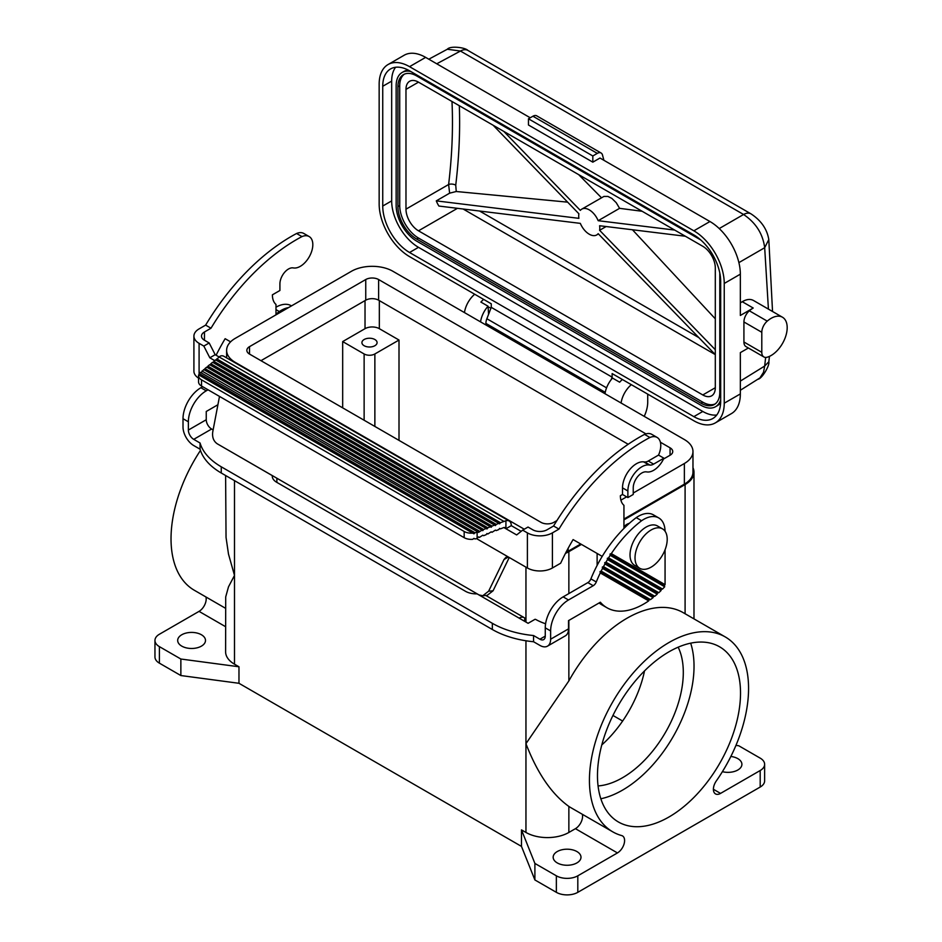 <?xml version="1.0" encoding="UTF-8"?>
<svg xmlns="http://www.w3.org/2000/svg" width="942" height="942" viewBox="0 0 942 942"><rect width="100%" height="100%" fill="white"/><g stroke="black" fill="none" stroke-linecap="round" stroke-linejoin="round"><path stroke-width="1.41" d="M395.593 67.271A37.927 21.902 -120 0 0 391.672 81.13L391.672 200.881A37.927 21.902 60 0 0 418.495 247.334L702.791 411.466A37.927 21.902 -120 0 0 716.756 415.01M382.735 206.039A37.927 21.902 60 0 0 409.546 252.491L693.854 416.635A37.927 21.902 -120 0 0 712.823 418.507A37.927 21.902 -120 0 0 720.677 401.151L720.677 281.399A37.927 21.902 60 0 0 693.854 234.935L409.546 70.803A37.927 21.902 -120 0 0 390.589 68.919A37.927 21.902 -120 0 0 382.735 86.287L382.735 206.039L391.672 200.881M763.891 356.959A10.115 5.84 -60 0 1 761.795 352.32L761.795 332.279A10.115 5.84 -60 0 1 767.235 321.128A22.761 13.141 -60 0 1 782.472 317.23A22.761 13.141 -60 0 1 785.11 337.978A22.761 13.141 -60 0 1 767.235 357.206A10.115 5.84 -60 0 1 763.891 356.959L746.017 346.632A10.115 5.84 -60 0 1 743.921 342.005L743.921 321.964A10.115 5.84 -60 0 1 749.349 310.801A22.761 13.141 -60 0 1 753.211 308.034L740.341 315.464L740.341 274.169A42.991 24.822 -120 0 0 709.95 221.523L599.983 158.032L592.824 162.165L592.824 155.972L597.299 153.381A7.583 4.38 -60 0 1 601.09 153.004A7.583 4.38 -60 0 1 602.48 154.983L603.904 160.305M611.17 379.65L612.135 377.165L491.265 307.375L486.861 318.737A10.115 5.84 120 0 0 485.907 323.412L485.907 324.966M467.856 50.397C465.348 47.5 450.205 45.534 447.32 49.243L460.461 51.045A15.178 8.761 120 0 1 467.856 50.397A15.178 8.761 120 0 0 467.856 50.397L750.974 213.846C761.112 220.499 767.059 229.059 768.802 239.551L764.68 247.722C762.89 233.863 755.849 222.783 743.579 214.493L719.229 228.553M769.449 356.37L768.837 361.752L764.68 366.049L765.646 357.43M493.125 125.239L578.894 213.775A14.907 8.608 60 0 0 578.894 218.344L436.287 200.87L449.617 193.169L456.246 191.509L567.637 202.153M463.134 209.018L715.308 354.616L598.17 233.675A14.907 8.608 60 0 1 596.71 234.947A14.907 8.608 60 0 1 580.331 223.372L438.913 206.051A17.698 10.221 60 0 1 436.287 200.87M457.447 208.323L418.495 230.814A17.698 10.221 60 0 1 405.978 209.136L405.978 89.384A17.698 10.221 60 0 1 409.64 81.283A17.698 10.221 60 0 1 418.495 82.154L702.791 246.298A17.698 10.221 60 0 1 715.308 267.975L715.308 387.727A17.698 10.221 60 0 1 711.646 395.828A17.698 10.221 60 0 1 702.791 394.957L715.308 387.727M456.246 191.509L455.74 185.15A5.063 2.461 6.9 0 0 448.616 184.514L449.617 193.169M204.461 331.984A10.115 5.84 0 0 0 201.494 336.117A10.115 5.84 0 0 0 204.461 340.239L204.461 331.984L210.996 328.216L205.627 325.12A177.014 102.195 -60 0 1 296.589 233.498A17.698 10.221 120 0 1 303.783 233.451L309.153 236.548A17.698 10.221 120 0 1 310.165 255.082A17.698 10.221 120 0 1 293.845 267.987L292.927 267.869A12.14 7.006 120 0 0 284.272 272.733A12.14 7.006 120 0 0 279.915 283.872L279.915 290.489L272.403 294.822A22.761 13.141 -60 0 0 275.982 304.431L275.982 314.852M740.341 274.169L724.245 283.46A42.991 24.822 -120 0 0 693.854 230.814L409.546 66.67A42.991 24.822 -120 0 0 388.057 64.539A42.991 24.822 -120 0 0 379.155 84.227L379.155 203.978A42.991 24.822 60 0 0 409.546 256.624L491.265 303.795L491.265 307.375M219.498 396.405L212.739 431.942C212.056 437.265 213.563 441.221 217.272 443.812L478.983 594.908L482.74 595.768L488.615 591.211L493.066 590.799L509.257 557.499M493.066 590.799L487.202 595.344L482.74 595.768M700.718 239.939L416.705 75.961A26.553 15.331 -120 0 0 403.423 74.642A26.553 15.331 -120 0 0 397.924 86.805L397.924 206.557A26.553 15.331 -120 0 0 416.705 239.068L701.001 403.211A26.553 15.331 -120 0 0 714.283 404.53A26.553 15.331 -120 0 0 719.782 392.378L719.782 272.945M404.353 74.183A26.553 15.331 -120 0 0 399.714 85.769L397.924 86.805M715.343 422.887L731.439 413.597A42.991 24.822 -120 0 0 740.341 393.921L724.245 403.211A42.991 24.822 -120 0 1 715.343 422.887A42.991 24.822 -120 0 1 693.854 420.768L612.135 373.585L612.135 377.165M205.945 596.981A10.115 5.84 120 0 1 199.045 611.37L159.398 634.249A15.178 8.761 0 0 0 154.959 640.442L154.959 656.963A15.178 8.761 0 0 0 159.398 663.156L180.864 675.544L238.974 683.291L521.479 846.399L534.891 879.946L556.357 892.333A15.178 8.761 180 0 0 577.811 892.333L760.194 787.041A15.178 8.761 0 0 0 764.633 780.847L764.633 764.327A15.178 8.761 0 0 0 760.194 758.133L738.728 745.746L735.949 745.369M760.194 787.041L760.194 770.521A15.178 8.761 0 0 0 764.633 764.327M605.011 393.732A18.97 10.951 -60 0 1 612.5 378.06L619.648 382.193A18.97 10.951 -60 0 1 622.403 379.508M503.805 131.409L580.331 210.396A14.907 8.608 60 0 1 581.803 209.124A14.907 8.608 60 0 1 598.17 220.699L674.696 230.072M581.803 209.124L603.881 196.454L607.931 196.431L611.876 198.421L616.256 202.718L619.589 208.335L598.17 220.699M201.517 386.032A10.115 5.84 0 0 1 198.55 381.899L198.55 375.705A10.115 5.84 0 0 1 198.656 374.881L472.754 533.125A10.115 5.84 180 0 1 464.171 531.476L464.171 537.67L201.517 386.032L201.517 379.838L464.171 531.476M198.55 375.705A10.115 5.84 0 0 0 201.517 379.838M685.376 236.242L599.607 225.739A14.907 8.608 60 0 1 599.607 230.295L715.308 349.729M606.118 226.539L599.607 230.295M720.677 399.808A29.084 16.791 60 0 1 715.543 406.72A29.084 16.791 60 0 1 701.001 405.272L416.705 241.14A29.084 16.791 60 0 1 396.146 205.521L396.146 85.769A29.084 16.791 60 0 1 402.163 72.463A29.084 16.791 60 0 1 410.712 71.462M210.996 328.216A177.014 102.195 -60 0 1 301.946 236.595L296.589 233.498M748.372 347.998L740.341 352.626L740.341 393.921M715.143 403.953A26.553 15.331 -120 0 1 702.791 402.175L418.495 238.043L416.705 239.068M647.719 394.133L647.719 402.093A25.293 14.601 -60 0 1 644.222 416.376M621.096 403.023A18.97 10.951 -60 0 1 631.34 384.666M578.671 174.635L601.479 197.761M309.153 236.548A17.698 10.221 120 0 0 301.946 236.595M592.824 155.972L528.462 118.798L528.462 125.003L592.824 162.165M528.462 118.798L532.937 116.219A7.583 4.38 -60 0 1 536.728 115.842L601.09 153.004M205.627 325.12L199.092 328.888A17.698 10.221 0 0 0 193.911 336.117A17.698 10.221 0 0 0 199.092 343.335L203.825 346.067L209.83 357.795L214.658 360.586M230.602 341.852L225.138 338.696A146.669 84.674 120 0 0 216.107 355.228M740.341 302.853L742.261 301.711L753.211 308.034M782.472 317.23L753.447 300.463C750.327 298.779 746.606 299.191 742.261 301.711M480.561 321.881A18.97 10.951 -60 0 1 488.05 306.209L488.58 314.298M488.05 306.209L480.891 302.076A18.97 10.951 -60 0 1 483.646 299.403M508.28 557.04L504.029 559.489L505.913 557.346L508.927 557.323L527.39 567.979A17.698 10.221 0 0 0 552.412 567.979L552.412 532.878L558.947 529.098A177.014 102.195 -60 0 1 649.909 437.488L644.54 434.392A177.014 102.195 -60 0 0 553.578 526.001L558.947 529.098M553.578 526.001L547.055 529.781A10.115 5.84 0 0 1 532.748 529.781L528.026 527.049L522.657 530.146L527.39 532.878A17.698 10.221 0 0 0 552.412 532.878M418.495 238.043A26.553 15.331 -120 0 1 399.714 205.521L399.714 85.769M530.24 117.774L425.643 57.38A42.991 24.822 -120 0 0 404.153 55.248L388.057 64.539M521.162 531.347L511.294 525.648L505.925 528.745L505.925 520.749L500.461 522.692L499.613 523.858L498.777 523.375L496.257 524.4L495.41 525.565L494.574 525.083L492.042 526.095L491.206 527.261L490.358 526.778L487.838 527.803L487.002 528.968L486.154 528.474L483.635 529.498L204.944 368.593L206.71 367.144L486.154 528.474M522.657 530.146L516.652 534.938L503.829 527.532L500.461 528.886L499.613 528.403L498.777 529.569L496.257 530.593L495.41 530.111L492.042 532.289L491.206 531.806L487.838 533.996L487.002 533.502L486.154 534.667L483.635 535.692L482.787 535.209L479.431 537.399L478.583 536.905L477.123 538.329A10.115 5.84 180 0 1 475.015 538.977L473.944 538.353L472.754 539.319A10.115 5.84 180 0 1 464.171 537.67M582.333 814.288A10.115 5.84 120 0 1 575.432 828.677L617.446 852.934A10.115 5.84 120 0 0 624.051 844.02A10.115 5.84 120 0 0 622.509 835.919A10.115 5.84 120 0 0 621.696 835.578A112.522 64.963 120 0 1 612.736 831.833A112.522 64.963 120 0 1 612.736 701.908A112.522 64.963 120 0 1 725.258 636.933A112.522 64.963 120 0 1 716.297 780.965A10.115 5.84 120 0 0 715.496 793.906A10.115 5.84 120 0 0 720.548 793.399L760.194 770.521M472.754 533.125L473.944 533.808L475.015 532.783L199.257 373.574L198.903 375.022M193.911 336.117L193.911 371.207A17.698 10.221 0 0 0 198.55 378.107M632.459 229.766L715.308 318.82M724.245 283.46L724.245 403.211M418.495 230.814L702.791 394.957M617.446 852.934L577.811 875.813A15.178 8.761 180 0 1 556.357 875.813L534.891 863.425L521.479 829.878L521.479 846.399M720.642 402.587A29.084 16.791 60 0 1 717.333 405.684L715.543 406.72M619.589 208.335L642.138 211.279M740.341 390.271L759.97 377.883L763.515 372.278L764.68 366.049L740.341 381.098M154.959 640.442A15.178 8.761 0 0 0 159.398 646.636L180.864 659.023L180.864 675.544M402.163 72.463L403.953 71.427A29.084 16.791 60 0 1 408.286 70.108M504.029 559.489L488.615 591.211M508.927 557.323L476.464 538.577M581.438 544.405L568.862 551.659A30.344 17.521 180 0 1 565.459 553.354M575.432 828.677L568.862 832.457L568.862 806.434C551.576 793.988 537.27 773.076 525.954 743.674L568.862 680.913L568.862 620.413M221.311 446.143L271.331 475.062A10.115 5.84 -60 0 1 271.378 475.039L272.273 475.604A15.178 8.761 180 0 0 272.25 476.099A15.178 8.761 180 0 0 276.701 482.292L465.513 591.305A15.178 8.761 0 0 0 477.088 593.86L528.097 623.31L535.068 619.283A30.344 17.521 0 0 0 535.727 619.447A50.574 29.202 0 0 0 545.583 623.769M342.676 407.862L342.676 341.581L365.025 328.676A10.115 5.84 180 0 1 379.332 328.676L399.008 340.038L399.008 440.373M201.423 646.13A13.906 8.031 180 0 1 186.269 647.861A13.906 8.031 180 0 1 177.685 640.442A13.906 8.031 180 0 1 181.759 634.767A13.906 8.031 180 0 1 196.913 633.024A13.906 8.031 180 0 1 205.497 640.442A13.906 8.031 180 0 1 201.423 646.13M464.465 312.591A18.97 10.951 -60 0 1 474.709 294.234M200.458 450.429A112.522 64.963 120 0 0 194.335 590.269L225.609 608.332M238.974 683.291L238.974 666.771L180.864 659.023M568.862 832.457A30.344 17.521 180 0 1 525.954 832.457L521.479 829.878M238.974 666.771L234.499 664.192A30.344 17.521 180 0 1 225.609 651.805L225.703 596.922L228.494 586.842L234.499 575.409L228.494 554.096L226.045 537.435L225.609 475.51M276.877 478.218L276.877 482.398M519.16 618.14A10.115 5.84 -60 0 1 524.211 617.646A10.115 5.84 -60 0 1 524.706 617.987L524.706 621.343M568.862 806.434A112.522 64.963 120 0 0 570.711 807.577L612.736 831.833M488.121 307.269A6.064 3.509 -60 0 1 489.652 307.528L490.923 308.258M740.518 693.088A101.147 58.392 120 0 0 719.57 646.789A101.147 58.392 120 0 0 641.632 673.883A101.147 58.392 120 0 0 597.475 775.678A101.147 58.392 120 0 0 618.423 821.989A101.147 58.392 120 0 0 696.373 794.883A101.147 58.392 120 0 0 740.518 693.088M534.891 879.946L534.891 863.425M557.24 851.556A13.906 8.031 180 0 1 572.406 849.814A13.906 8.031 180 0 1 580.99 857.232A13.906 8.031 180 0 1 576.916 862.907A13.906 8.031 180 0 1 561.762 864.65A13.906 8.031 180 0 1 553.166 857.232A13.906 8.031 180 0 1 557.24 851.556M730.851 756.461A13.906 8.031 180 0 1 741.907 764.327A13.906 8.031 180 0 1 737.833 770.003A13.906 8.031 180 0 1 722.396 771.675M692.971 467.691A30.344 17.521 180 0 1 693.983 472.178A30.344 17.521 180 0 1 685.093 484.565L623.945 519.866M633.236 493.031L684.375 463.499A29.332 16.932 0 0 0 692.971 451.524L692.971 472.178A29.332 16.932 180 0 1 684.375 484.153L623.945 519.042M580.719 543.993L568.156 551.247A29.332 16.932 180 0 1 565.965 552.389M692.971 451.524A29.332 16.932 0 0 0 684.375 439.549L392.92 271.284A29.332 16.932 0 0 0 351.437 271.284L235.217 338.378A29.332 16.932 0 0 0 226.622 350.353A29.332 16.932 0 0 0 235.217 362.329L524.27 529.216M556.934 520.561L553.849 522.339A9.102 5.252 180 0 1 540.979 522.339L249.524 354.074A9.102 5.252 180 0 1 246.851 350.353A9.102 5.252 180 0 1 249.524 346.644L365.743 279.538A9.102 5.252 180 0 1 378.613 279.538L645.953 433.885M660.389 442.222L670.068 447.815A9.102 5.252 180 0 1 672.741 451.524A9.102 5.252 180 0 1 670.068 455.245L663.498 459.037M620.896 500.155L626.618 496.846M628.184 444.271L378.613 300.192A9.102 5.252 0 0 0 365.743 300.192L260.969 360.68M622.638 721.042L612.948 715.449M601.797 744.922A85.981 49.643 120 0 0 644.516 670.916M342.676 341.581L364.13 353.968A7.583 4.38 0 0 0 374.869 353.968L399.008 340.038M364.13 339.52A7.583 4.38 180 0 1 372.408 338.567A7.583 4.38 180 0 1 377.083 342.617A7.583 4.38 180 0 1 374.869 345.714A7.583 4.38 180 0 1 366.591 346.668A7.583 4.38 180 0 1 361.916 342.617A7.583 4.38 180 0 1 364.13 339.52M725.258 636.933L683.244 612.677A112.522 64.963 120 0 0 568.862 680.913M623.945 526.672A12.646 7.301 -60 0 1 626.983 524.305A12.646 7.301 -60 0 1 629.362 523.305M598.064 785.934A85.981 49.643 120 0 0 683.303 672.447A85.981 49.643 120 0 0 678.169 647.189M600.843 798.769A101.147 58.392 120 0 0 694.03 666.253A101.147 58.392 120 0 0 690.674 643.174M213.127 429.893L211.609 429.022L193.734 439.349L200.069 443.011L200.069 449.204L193.734 445.542A15.178 8.761 60 0 1 183.007 426.962L183.007 418.695A25.293 14.601 -60 0 1 200.881 387.727L202.671 386.691M221.264 466.808L221.264 473.002L492.336 629.503L492.336 623.31L221.264 466.808A75.866 43.803 180 0 1 200.069 443.011M492.336 623.31A75.866 43.803 0 0 0 533.561 635.544L539.896 639.206A7.583 4.38 -120 0 0 543.699 639.583A7.583 4.38 -120 0 0 545.265 636.109L545.265 627.855L550.634 630.952L550.634 639.206A15.178 8.761 60 0 1 547.49 646.153A15.178 8.761 60 0 1 539.896 645.4L533.561 641.737L533.561 635.544M211.609 429.022A7.583 4.38 -120 0 1 206.251 419.732L206.251 411.477L217.908 404.742M288.57 307.587A30.344 17.521 120 0 0 279.338 311.567A92.045 53.141 120 0 0 275.982 314.228M206.251 419.732L188.365 430.058L188.365 421.792A25.293 14.601 -60 0 1 206.251 390.824L208.041 389.8M623.945 528.438L623.945 505.324A22.761 13.141 -60 0 1 620.366 495.716L622.509 494.468L622.509 487.862A19.723 11.386 -60 0 1 629.597 469.752A19.723 11.386 -60 0 1 643.645 461.863L644.563 461.969A10.115 5.84 120 0 0 648.261 461.027L658.529 455.092A17.698 10.221 120 0 0 657.104 437.429L651.746 434.333A17.698 10.221 120 0 0 644.54 434.392M597.122 565.435L597.122 553.46L602.209 556.392L573.101 539.589A146.669 84.674 120 0 0 560.667 563.21L552.412 567.979M657.104 437.429A17.698 10.221 120 0 0 649.909 437.488M490.358 526.778L209.654 364.707L207.888 366.167L487.838 527.803M201.411 372.337L203.766 369.57L481.951 530.181L478.583 532.371L200.387 372.361A10.115 5.84 0 0 0 199.257 373.574M213.186 362.623L215.541 359.856L498.777 523.375M213.775 361.316L496.257 524.4M647.166 471.966L646.247 471.86A12.14 7.006 120 0 0 637.593 476.723A12.14 7.006 120 0 0 633.236 487.862L633.236 494.468L627.878 497.564L627.878 490.959A19.723 11.386 -60 0 1 634.955 472.849A19.723 11.386 -60 0 1 649.014 464.959L649.933 465.065A10.115 5.84 120 0 0 653.618 464.123L663.898 458.189A17.698 10.221 120 0 1 647.166 471.966M511.294 525.648A10.115 5.84 120 0 0 509.198 521.02L223.819 356.253A10.115 5.84 120 0 0 220.558 355.994L219.086 356.936L215.188 354.698L209.83 357.795M215.188 354.698L209.183 342.97L204.461 340.239M209.183 342.97L203.825 346.067M622.509 494.468L627.878 497.564M658.529 455.092L663.898 458.189M653.242 596.51L654.796 596.239L603.492 566.625L602.303 567.096L653.242 596.51L653.112 597.605A73.335 42.343 120 0 1 650.498 599.595L648.885 599.83L648.685 600.89A73.335 42.343 120 0 1 606.942 607.743L601.573 604.646A73.335 42.343 120 0 1 599.065 602.974M603.492 566.625A92.045 53.141 120 0 1 604.952 563.964L604.74 562.668L605.965 562.209A92.045 53.141 120 0 1 607.508 559.595L607.319 558.312L661.096 589.374L662.544 589.033A73.335 42.343 120 0 0 664.687 586.772L664.346 585.406L610.039 554.049L611.311 553.613A92.045 53.141 120 0 1 641.596 520.726L636.239 517.629A92.045 53.141 120 0 0 590.905 578.871L596.274 581.968A92.045 53.141 120 0 1 600.278 572.936L600.007 571.606L601.161 571.111A92.045 53.141 120 0 1 602.55 568.403L653.112 597.605M661.096 589.374L661.072 590.516A73.335 42.343 120 0 1 658.799 592.706L657.304 593.013L657.233 594.143A73.335 42.343 120 0 1 654.796 596.239M550.634 639.206L568.509 628.879L568.509 620.625L600.36 602.232A73.335 42.343 120 0 0 606.942 607.743M650.498 599.595L601.161 571.111M648.885 599.83L600.007 571.606M602.55 568.403L602.303 567.096M607.319 558.312L608.567 557.864A92.045 53.141 120 0 1 610.192 555.309L610.039 554.049M600.278 572.936L648.685 600.89M607.508 559.595L661.072 590.516M610.192 555.309L664.687 586.772M662.544 589.033L608.567 557.864M665.064 549.787L665.064 584.652L664.346 585.406M665.064 584.652L611.311 553.613M665.064 531.229A30.344 17.521 120 0 0 658.776 517.947L653.418 514.85A30.344 17.521 120 0 0 636.239 517.629M658.776 517.947A30.344 17.521 120 0 0 641.596 520.726M662.497 528.862L657.492 525.966A22.761 13.141 120 0 0 639.948 532.065A22.761 13.141 120 0 0 630.021 554.968A22.761 13.141 120 0 0 634.731 565.388L639.736 568.273A22.761 13.141 120 0 0 657.281 562.174A22.761 13.141 120 0 0 667.207 539.271A22.761 13.141 120 0 0 662.497 528.862A22.761 13.141 120 0 0 644.964 534.95A22.761 13.141 120 0 0 635.026 557.852A22.761 13.141 120 0 0 639.736 568.273M658.799 592.706L605.965 562.209M657.304 593.013L604.74 562.668M604.952 563.964L657.233 594.143M272.273 475.604L272.273 476.581M590.905 578.871A5.063 2.92 120 0 1 587.855 582.615L563.151 596.875L568.509 599.972L593.225 585.712A5.063 2.92 120 0 0 596.274 581.968M221.264 473.002A75.866 43.803 180 0 1 200.069 449.204M568.509 628.879A15.178 8.761 60 0 1 565.365 635.826L547.49 646.153M492.336 629.503A75.866 43.803 0 0 0 533.561 641.737M188.365 430.058A7.583 4.38 -120 0 0 193.734 439.349M275.982 309.635L279.338 311.567M291.49 305.891L291.16 305.703A30.344 17.521 120 0 0 275.982 307.21M568.509 599.972A25.293 14.601 120 0 0 550.634 630.952M492.042 526.095L210.831 363.742L212.598 362.281L494.574 525.083M210.243 365.049L210.831 363.742M563.151 596.875A25.293 14.601 120 0 0 545.265 627.855M207.299 367.486L207.888 366.167M202 371.03L479.431 531.194M483.635 529.498L482.787 530.664L481.951 530.181M509.198 521.02A10.115 5.84 120 0 0 505.925 520.749M503.829 527.532L505.312 527.532L505.925 528.745M477.747 531.877L477.123 532.136A10.115 5.84 180 0 1 475.015 532.783M216.13 360.197L219.086 356.936L503.829 521.338M216.719 358.878L500.461 522.692M204.355 369.912L204.944 368.593M391.672 81.13L382.735 86.287M605.247 392.319L485.907 323.412M486.861 318.737L606.566 387.845M768.425 309.117L764.68 247.722L738.893 262.618M451.983 101.489A497.388 287.169 120 0 1 448.616 184.514L405.978 209.136M436.747 63.797L460.461 51.045L743.579 214.493A15.178 8.761 120 0 1 750.974 213.846M709.95 221.523L693.854 230.814M702.791 402.175L701.001 403.211M409.546 252.491L418.495 247.334M418.495 82.154L405.978 89.384M767.235 321.128L749.349 310.801M693.854 416.635L702.791 411.466M761.795 332.279L743.921 321.964M479.584 211.032L698.917 337.66M527.39 567.979L527.39 532.878M399.714 205.521L397.924 206.557M597.299 153.381L532.937 116.219M577.811 892.333L577.811 875.813M556.357 892.333L556.357 875.813M713.4 789.278L720.548 793.399M761.795 352.32L743.921 342.005M425.643 57.38L409.546 66.67M199.092 374.162L199.092 343.335M455.74 185.15A502.439 290.089 120 0 0 459.319 105.728M159.398 663.156L159.398 646.636M568.862 593.578L568.862 551.659M525.954 832.457L525.954 640.772M525.954 622.073L525.954 567.143M365.025 300.604L365.025 328.676M234.499 664.192L234.499 480.644M685.093 613.748L685.093 484.565M684.375 463.499L684.375 484.153M379.332 300.604L379.332 328.676M374.869 353.968L374.869 426.443M364.13 353.968L364.13 420.25M249.524 346.644L249.524 354.074M670.068 447.815L670.068 455.245M378.613 279.538L378.613 300.192M365.743 279.538L365.743 300.192M568.156 548.268L568.156 551.247M199.045 611.37L225.609 626.713M545.265 636.109L539.896 639.206M622.509 487.862L627.878 490.959M643.645 461.863L649.014 464.959M644.563 461.969L649.933 465.065M648.261 461.027L653.618 464.123M587.855 582.615L593.225 585.712M206.251 390.824L200.881 387.727M188.365 421.792L183.007 418.695M477.123 532.136L477.123 538.329M768.802 239.562L772.534 311.484M598.441 233.946L596.71 234.947M447.32 49.243L428.81 59.205M768.837 361.752C769.873 365.331 762.325 378.201 758.263 379.19M693.983 618.87L693.983 472.178M226.622 350.353L226.622 357.878M524.211 617.646L485.813 595.474"/></g></svg>
